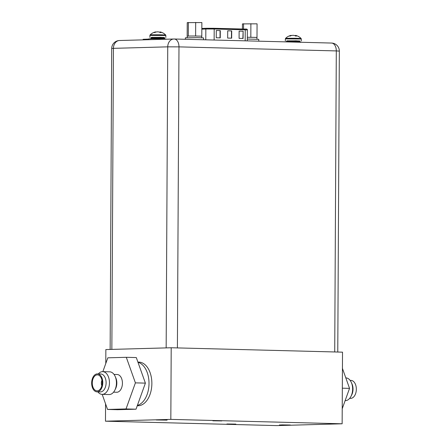 <?xml version="1.0" encoding="UTF-8"?>
<svg xmlns="http://www.w3.org/2000/svg" width="448" height="448" viewBox="0 0 448 448"><rect width="100%" height="100%" fill="white"/><g stroke="black" fill="none" stroke-linecap="round" stroke-linejoin="round"><path stroke-width="0.67" d="M143.108 39.855L143.114 39.301L148.758 39.094M201.746 37.766L201.757 36.232L200.693 36.131L201.796 36.159L201.869 22.557L187.236 22.635L187.163 36.232M188.367 22.439L188.3 36.036L189.605 36.03L187.202 36.159L187.197 37.688M195.686 22.4L195.614 35.997L189.605 36.03M200.693 36.131L194.309 36.008M196.717 36.03L195.614 35.997M239.131 31.091L243.124 31.198L243.09 38.466L239.092 38.366L239.131 31.091M216.289 30.509L220.287 30.61L220.248 37.878L216.25 37.778L216.289 30.509L220.058 30.615L220.024 37.873M227.707 30.8L231.706 30.901L231.666 38.175L227.668 38.074L227.707 30.8L231.482 30.906L231.442 38.17M243.124 31.198L242.861 38.461M239.131 31.108L242.9 31.203M203.554 39.76L203.566 37.918L197.45 37.66L185.377 37.822L185.371 39.295M258.759 41.182L258.765 39.334L247.318 39.049M256.95 39.183L256.956 37.509L255.892 37.402L257.001 37.43L257.068 23.834L242.435 23.906L242.413 29.019M243.572 23.71L243.544 29.047M250.886 23.677L250.818 37.274L247.33 37.279M255.892 37.402L249.514 37.279M251.922 37.302L250.818 37.274M151.29 37.576L160.474 37.313L164.438 37.649M162.747 37.621L152.981 37.369M165.838 35.498L165.631 34.989L160.328 34.776L151.782 34.793L150.119 34.905L149.906 35.414L165.838 35.498L165.827 37.537M160.076 32.547L160.076 31.909A10.618 1.529 90.5 0 1 160.082 31.909A10.618 1.529 90.5 0 1 160.328 32.099A10.808 6.692 91.5 0 1 161.146 32.564L160.059 32.542A10.808 6.692 -88.5 0 0 159.242 32.071A10.618 9.862 -86 0 0 157.634 31.847A10.618 10.506 80.2 0 0 155.921 32.066A10.808 8.484 88.4 0 0 154.874 32.525L154.134 32.553M154.017 32.553A10.808 8.484 -91.6 0 1 155.064 32.088A10.618 3.931 -90.3 0 1 155.495 31.931A10.618 3.931 -90.3 0 1 155.708 31.898L155.702 32.144M159.292 32.099A10.618 10.506 -99.8 0 1 159.863 32.211A10.808 8.484 88.4 0 1 160.076 32.306M155.064 32.43L155.064 32.088M160.322 32.553L160.328 32.099M166.947 39.194L160.838 38.741L150.718 38.763L148.764 38.903L148.758 39.698M286.737 41.059L295.926 40.796L299.886 41.132M298.194 41.104L288.428 40.852M301.291 38.982L301.084 38.472L295.781 38.259L287.235 38.276L285.566 38.388L285.359 38.903L301.291 38.982L301.28 41.02M295.523 36.03L295.529 35.392A10.618 1.529 90.5 0 1 295.775 35.582A10.808 6.692 91.5 0 1 296.598 36.053L295.512 36.025A10.808 6.692 -88.5 0 0 294.689 35.56A10.618 9.862 -86 0 0 293.087 35.33A10.618 10.506 80.2 0 0 291.374 35.549A10.808 8.484 88.4 0 0 290.326 36.014L289.582 36.036M289.47 36.036A10.808 8.484 -91.6 0 1 290.517 35.571A10.618 3.931 -90.3 0 1 290.942 35.414A10.618 3.931 -90.3 0 1 291.155 35.381L291.155 35.627M294.745 35.582A10.618 10.506 -99.8 0 1 295.31 35.694A10.808 8.484 88.4 0 1 295.529 35.79M290.511 35.913L290.517 35.571M295.775 36.036L295.775 35.582M105.476 421.193L170.828 419.39L342.143 423.791L276.791 425.6L105.476 421.193L105.566 403.866M158.312 419.905L167.138 420.034L158.312 419.905M281.54 424.878L290.371 425.006L281.54 424.878M212.856 420.806L221.805 420.935L212.856 420.806M226.895 423.976L235.844 424.105L226.895 423.976M105.778 363.513L105.851 349.563L171.203 347.754L342.518 352.162L342.143 423.791M170.828 419.39L171.203 347.754M137.273 405.731L137.782 405.748A21.823 13.513 -88.5 0 0 138.23 405.748A21.823 13.513 -88.5 0 0 151.861 383.914A21.823 13.513 -88.5 0 0 138.908 362.113L137.906 362.085M137.99 362.314A21.823 13.513 91.5 0 1 149.01 383.779A21.823 13.513 91.5 0 1 137.402 405.373A21.823 13.513 91.5 0 0 149.01 383.779A21.823 13.513 91.5 0 0 137.99 362.314M166.874 420.129L156.229 419.978L166.874 420.129M290.108 425.102L279.462 424.95L290.108 425.102M116.978 374.506A8.876 5.494 91.5 0 1 117.158 374.506A8.876 5.494 91.5 0 1 122.427 383.37A8.876 5.494 91.5 0 1 116.883 392.252A8.876 5.494 -88.5 0 1 116.704 392.252A8.876 5.494 -88.5 0 1 116.519 392.241M115.343 376.863L115.808 377.888A8.876 5.494 91.5 0 1 115.528 388.802L115.013 389.805M109.452 371.823A11.368 7.039 91.5 0 1 109.687 371.823A11.368 7.039 91.5 0 1 116.435 383.18A11.368 7.039 91.5 0 1 109.334 394.548A11.368 7.039 -88.5 0 1 109.099 394.548L102.122 394.369A11.368 7.039 -88.5 0 0 102.351 394.369A11.368 7.039 91.5 0 0 109.452 383.001A11.368 7.039 91.5 0 0 102.704 371.644L109.687 371.823M98.33 373.912A11.368 7.039 -88.5 0 1 102.469 371.644A11.368 7.039 91.5 0 1 102.704 371.644M97.871 391.877A11.368 7.039 -88.5 0 0 102.122 394.369M100.128 391.927A8.982 5.561 -88.5 0 0 100.313 391.938A8.982 5.561 -88.5 0 0 100.492 391.938A8.982 5.561 91.5 0 0 106.109 382.95A8.982 5.561 91.5 0 0 100.772 373.974A8.982 5.561 91.5 0 0 100.587 373.974M96.998 391.854A8.982 5.561 -88.5 0 1 91.666 382.878A8.982 5.561 -88.5 0 1 97.278 373.89A8.982 5.561 91.5 0 1 97.462 373.89A8.982 5.561 91.5 0 1 102.794 382.866A8.982 5.561 91.5 0 1 97.182 391.854A8.982 5.561 -88.5 0 1 96.998 391.854L100.313 391.938M97.272 374.87A8.002 4.956 91.5 0 1 98.851 375.245A8.002 4.956 91.5 0 1 102.183 383.001A8.002 4.956 91.5 0 1 98.454 390.572A8.002 4.956 91.5 0 1 97.188 390.869A8.002 4.956 -88.5 0 1 92.271 383.006A8.002 4.956 -88.5 0 1 97.272 374.87M101.959 380.285A4.726 2.929 -88.5 0 0 101.819 385.7M102.189 394.369L107.559 409.45L117.55 409.707L136.024 409.198L145.398 383.124L136.298 357.566L126.302 357.308L107.828 357.818L102.855 371.644M145.398 383.124L135.408 382.866L126.302 357.308M136.024 409.198L126.034 408.94L135.408 382.866M107.559 409.45L126.034 408.94M345.145 400.618L345.296 400.624A11.368 7.039 91.5 0 0 345.531 400.624A11.368 7.039 -88.5 0 0 350.958 396.39A11.368 7.039 -88.5 0 0 351.316 382.413A11.368 7.039 -88.5 0 0 345.878 377.894L345.811 377.894M350.958 396.39L351.702 394.94A8.982 5.561 -88.5 0 0 351.988 383.897L351.316 382.413M350.358 398.362A8.982 5.561 91.5 0 0 350.538 398.373A8.982 5.561 91.5 0 0 350.722 398.373A8.982 5.561 -88.5 0 0 356.334 389.385A8.982 5.561 -88.5 0 0 351.002 380.408L350.129 380.386M342.328 388.186L349.546 388.377L342.222 408.75M342.434 368.402L349.546 388.377M337.77 352.038L339.343 51.094L336.302 50.915L178.982 46.872L177.402 347.917M334.723 351.96L336.302 50.915A8.002 4.956 -88.5 0 0 331.548 43.053A8.002 4.956 -88.5 0 0 331.386 43.053M166.163 347.894L167.742 46.844A8.002 6.278 -91.6 0 1 173.802 39.01A8.002 6.278 -91.6 0 1 174.065 39.01A8.002 4.956 91.5 0 1 174.227 39.004A8.002 4.956 91.5 0 1 178.982 46.872L167.742 46.844L113.428 48.345L111.854 349.395M119.75 40.51A8.002 6.278 88.4 0 0 119.487 40.51A8.002 6.278 88.4 0 0 113.428 48.345L111.709 48.468L110.135 349.446M144.519 39.206L144.514 39.816M147.672 39.732L147.672 39.116M206.405 28.286L201.835 28.476L206.438 28.28A0.728 0.633 -92.4 0 1 206.472 28.28L213.746 28.28A0.728 0.448 91.5 0 1 213.763 28.28A0.728 0.448 91.5 0 1 214.194 28.997L214.138 40.034M213.78 28.286L244.787 29.081A0.728 0.448 -88.5 0 1 244.804 29.081C246.596 28.89 247.453 29.17 247.363 29.921L245.235 29.798A0.728 0.448 -88.5 0 0 244.804 29.081L206.438 28.28A0.728 0.633 -92.4 0 0 205.834 28.997L201.83 29.165M245.179 40.83L245.235 29.798L214.194 28.997L205.834 28.997L205.772 39.816M164.662 38.114L151.06 38.041C150.847 37.492 151.486 37.268 152.964 37.369L161.118 37.374C164.847 37.615 164.259 37.19 164.662 38.114L164.662 38.405L152.522 38.231L151.054 38.332L150.646 38.875M300.11 41.597L286.507 41.524C286.3 40.975 286.933 40.751 288.411 40.852L296.57 40.858C300.294 41.104 299.712 40.673 300.11 41.597L300.11 41.888L286.502 41.894M339.343 51.094A8.002 8.002 0 0 0 331.548 43.053L174.227 39.004A8.002 8.002 0 0 0 173.802 39.01L119.487 40.51A8.002 8.002 0 0 0 111.709 48.468M247.363 29.921L247.307 40.886M149.895 37.453L149.906 35.414M165.631 34.989A10.83 10.83 0 0 0 160.082 31.909M155.495 31.931A10.83 10.83 0 0 0 150.119 34.905M151.06 38.041L151.054 38.332M165.066 38.954L164.662 38.405M285.348 40.936L285.359 38.903M301.084 38.472A10.83 10.83 0 0 0 295.529 35.392M290.942 35.414A10.83 10.83 0 0 0 285.566 38.388M286.507 41.524L286.507 41.815M300.513 42.437L300.11 41.888M114.016 374.427L117.158 374.506M97.462 373.89L100.772 373.974M113.562 392.168L116.704 392.252M350.538 398.373L349.67 398.35"/></g></svg>
